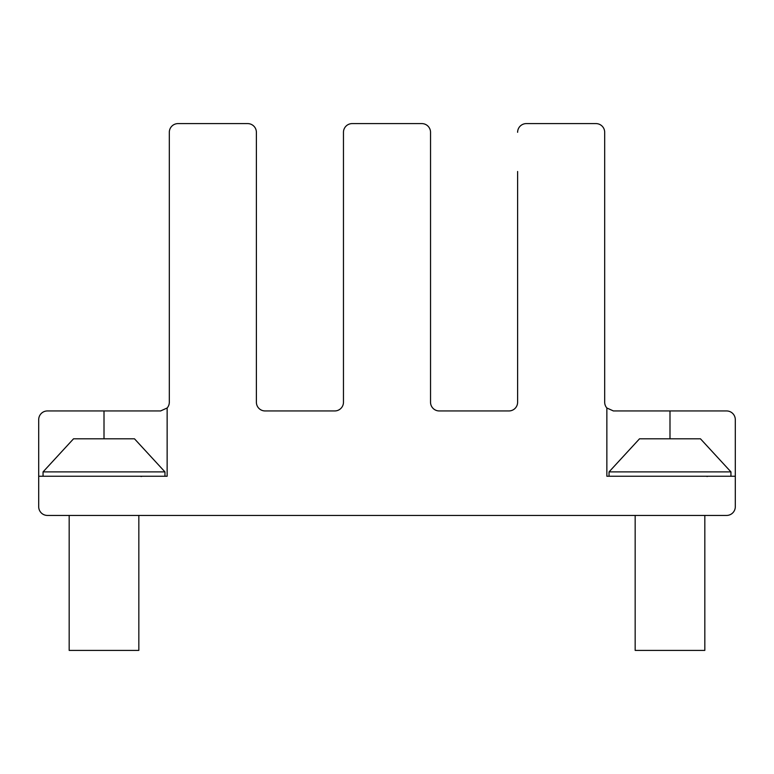 <?xml version="1.0" encoding="UTF-8"?>
<svg xmlns="http://www.w3.org/2000/svg" width="774" height="774" viewBox="0 0 774 774"><rect width="100%" height="100%" fill="white"/><g stroke="black" fill="none" stroke-linecap="round" stroke-linejoin="round"><path stroke-width="1.16" d="M704.824 515.436L704.824 650.402L704.824 515.436L704.824 650.402L635.164 650.402L635.164 515.436M609.041 471.898L730.946 471.898L700.47 438.81L639.518 438.81L609.041 471.898L609.041 476.252M138.836 515.436L138.836 650.402L138.836 515.436L138.836 650.402L69.176 650.402L69.176 515.436M43.054 471.898L164.959 471.898L134.483 438.81L73.53 438.81L43.054 471.898L43.054 476.252M517.613 171.489L517.613 402.238A8.707 8.707 0 0 1 508.905 410.946A8.707 8.707 0 0 0 517.613 402.238L517.613 284.687L517.613 402.238A8.707 8.707 0 0 1 508.905 410.946A8.707 8.707 0 0 0 517.613 402.238L517.613 284.687L517.613 402.238A8.707 8.707 0 0 1 508.905 410.946A8.707 8.707 0 0 0 517.613 402.238L517.613 284.687L517.613 402.238A8.707 8.707 0 0 1 508.905 410.946A8.707 8.707 0 0 0 517.613 402.238L517.613 284.687M669.994 438.81L669.994 410.946L613.395 410.946L606.864 407.995L606.864 476.252L735.3 476.252L735.3 506.728A8.707 8.707 0 0 1 726.592 515.436L707.001 515.436M604.688 402.238A8.707 8.707 0 0 0 606.864 407.995A8.707 8.707 0 0 1 604.688 402.238A8.707 8.707 0 0 0 606.864 407.995A8.707 8.707 0 0 1 604.688 402.238A8.707 8.707 0 0 0 606.864 407.995A8.707 8.707 0 0 1 604.688 402.238A8.707 8.707 0 0 0 606.864 407.995A8.707 8.707 0 0 1 604.688 402.238L604.688 132.306A8.707 8.707 0 0 0 595.98 123.598L526.32 123.598L595.98 123.598M439.245 410.946A8.707 8.707 0 0 1 430.538 402.238A8.707 8.707 0 0 0 439.245 410.946A8.707 8.707 0 0 1 430.538 402.238A8.707 8.707 0 0 0 439.245 410.946A8.707 8.707 0 0 1 430.538 402.238A8.707 8.707 0 0 0 439.245 410.946A8.707 8.707 0 0 1 430.538 402.238A8.707 8.707 0 0 0 439.245 410.946L508.905 410.946M343.463 171.489L343.463 132.306A8.707 8.707 0 0 1 352.17 123.598L421.83 123.598A8.707 8.707 0 0 1 430.538 132.306L430.538 402.238M343.463 132.306L343.463 402.238A8.707 8.707 0 0 1 334.755 410.946A8.707 8.707 0 0 0 343.463 402.238L343.463 284.687L343.463 402.238A8.707 8.707 0 0 1 334.755 410.946A8.707 8.707 0 0 0 343.463 402.238L343.463 284.687L343.463 402.238A8.707 8.707 0 0 1 334.755 410.946A8.707 8.707 0 0 0 343.463 402.238L343.463 284.687L343.463 402.238A8.707 8.707 0 0 1 334.755 410.946A8.707 8.707 0 0 0 343.463 402.238L343.463 284.687M265.095 410.946A8.707 8.707 0 0 1 256.387 402.238A8.707 8.707 0 0 0 265.095 410.946A8.707 8.707 0 0 1 256.387 402.238A8.707 8.707 0 0 0 265.095 410.946A8.707 8.707 0 0 1 256.387 402.238A8.707 8.707 0 0 0 265.095 410.946A8.707 8.707 0 0 1 256.387 402.238A8.707 8.707 0 0 0 265.095 410.946L334.755 410.946M169.312 171.489L169.312 132.306A8.707 8.707 0 0 1 178.02 123.598L247.68 123.598A8.707 8.707 0 0 1 256.387 132.306L256.387 402.238M169.312 132.306L169.312 402.238A8.707 8.707 0 0 1 167.136 407.995A8.707 8.707 0 0 0 169.312 402.238L169.312 284.687L169.312 402.238A8.707 8.707 0 0 1 167.136 407.995L167.136 407.995A8.707 8.707 0 0 0 169.312 402.238L169.312 284.687L169.312 402.238A8.707 8.707 0 0 1 167.136 407.995A8.707 8.707 0 0 0 169.312 402.238L169.312 284.687L169.312 402.238A8.707 8.707 0 0 1 167.136 407.995A8.707 8.707 0 0 0 169.312 402.238L169.312 284.687M38.7 476.252L167.136 476.252L167.136 407.995L160.605 410.946L47.407 410.946A8.707 8.707 0 0 0 38.7 419.653L38.7 506.728A8.707 8.707 0 0 0 47.407 515.436L66.999 515.436M141.013 515.436L632.987 515.436M726.592 410.946L669.994 410.946L726.592 410.946A8.707 8.707 0 0 1 735.3 419.653L735.3 506.728M352.17 123.598L421.83 123.598M178.02 123.598L247.68 123.598M104.006 438.81L104.006 410.946L47.407 410.946M517.613 132.306A8.707 8.707 0 0 1 526.32 123.598M47.407 515.436L726.592 515.436M730.946 471.898L730.946 476.252M707.001 476.503L707.833 476.281M164.959 471.898L164.959 476.252M141.013 476.503L142.319 476.252"/></g></svg>
